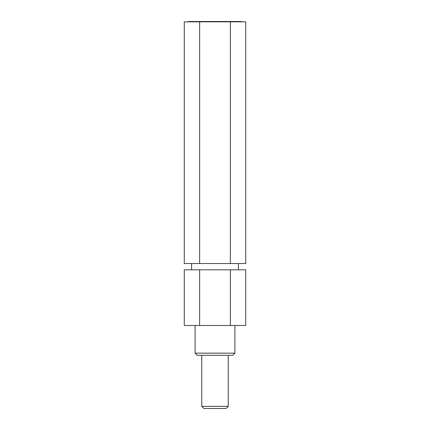 <?xml version="1.0" encoding="UTF-8"?>
<svg xmlns="http://www.w3.org/2000/svg" width="430" height="430" viewBox="0 0 430 430"><rect width="100%" height="100%" fill="white"/><g stroke="black" fill="none" stroke-linecap="round" stroke-linejoin="round"><path stroke-width="0.64" d="M228.249 406.371L226.121 408.5L203.879 408.5L201.751 406.371L228.249 406.371L228.249 355.282M234.904 353.154L232.775 355.282L197.225 355.282L195.096 353.154L234.904 353.154L234.904 325.478M241.558 21.817L241.558 21.5L188.442 21.5L188.442 21.817M230.362 269.814L184.276 269.814L184.276 325.478L230.362 325.478L230.362 269.814L245.724 269.814L245.724 325.478L230.362 325.478M199.638 269.814L199.638 325.478M230.362 263.536L230.362 21.817L245.724 21.817L245.724 263.536L184.276 263.536L184.276 21.817L199.638 21.817L199.638 263.536M230.362 21.817L199.638 21.817M238.413 263.536L238.413 269.814M191.587 263.536L191.587 269.814M201.751 406.371L201.751 355.282M195.096 353.154L195.096 325.478"/></g></svg>

